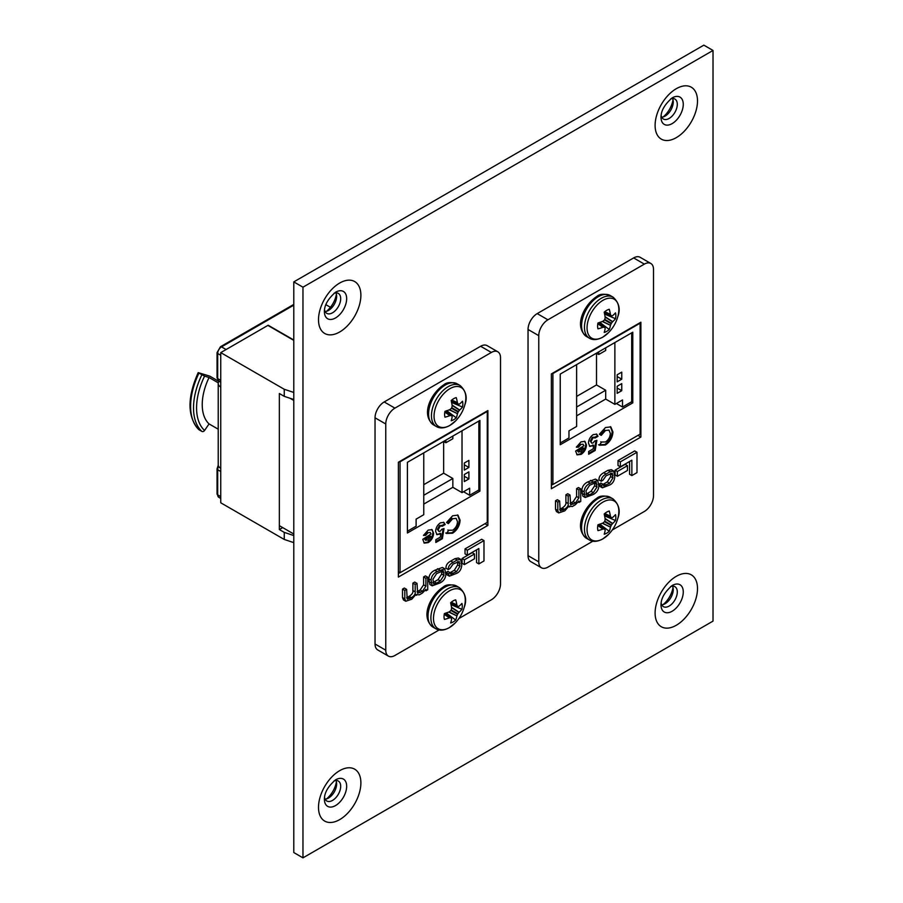 <?xml version="1.0" encoding="UTF-8"?>
<svg xmlns="http://www.w3.org/2000/svg" width="903" height="903" viewBox="0 0 903 903"><rect width="100%" height="100%" fill="white"/><g stroke="black" fill="none" stroke-linecap="round" stroke-linejoin="round"><path stroke-width="1.35" d="M661.73 117.209A11.525 6.648 120 0 0 665.093 116.103L665.093 116.103A11.525 6.648 120 0 0 673.243 101.994A11.525 6.648 120 0 0 672.509 98.529M670.681 98.912A11.525 6.648 -60 0 1 674.913 99.059A11.525 6.648 -60 0 1 677.295 104.33A11.525 6.648 -60 0 1 669.146 118.451A11.525 6.648 -60 0 1 663.389 119.015A11.525 6.648 -60 0 1 661.143 115.426M325.125 311.546A11.525 6.648 120 0 0 328.489 310.451L328.489 310.451A11.525 6.648 120 0 0 336.638 296.331A11.525 6.648 120 0 0 335.905 292.865M334.065 293.261A11.525 6.648 -60 0 1 338.298 293.396A11.525 6.648 -60 0 1 340.691 298.679A11.525 6.648 -60 0 1 332.541 312.788A11.525 6.648 -60 0 1 326.784 313.352A11.525 6.648 -60 0 1 324.538 309.763M661.73 604.829A11.525 6.648 120 0 0 665.093 603.723L665.093 603.723A11.525 6.648 120 0 0 673.243 589.614A11.525 6.648 120 0 0 672.509 586.149M670.681 586.544A11.525 6.648 -60 0 1 674.913 586.679A11.525 6.648 -60 0 1 677.295 591.962A11.525 6.648 -60 0 1 669.146 606.071A11.525 6.648 -60 0 1 663.389 606.635A11.525 6.648 -60 0 1 661.143 603.046M663.107 116.972A17.834 10.294 120 0 0 672.995 99.838M326.502 311.309A17.834 10.294 120 0 0 336.39 294.186M663.107 604.592A17.834 10.294 120 0 0 672.995 587.469M325.125 799.166A11.525 6.648 120 0 0 328.489 798.071L328.489 798.071A11.525 6.648 120 0 0 336.638 783.951A11.525 6.648 120 0 0 335.905 780.485M334.065 780.881A11.525 6.648 -60 0 1 338.298 781.027A11.525 6.648 -60 0 1 340.691 786.299A11.525 6.648 -60 0 1 332.541 800.408A11.525 6.648 -60 0 1 326.784 800.984A11.525 6.648 -60 0 1 324.538 797.383M326.502 798.929A17.834 10.294 120 0 0 336.39 781.806M713.02 50.455L302.968 287.188L302.968 857.85L713.02 621.106L713.02 50.455L703.843 45.15L293.791 281.894L302.968 287.188M302.968 857.85L293.791 852.545L293.791 281.894M604.773 513.48L610.405 516.098A36.752 22.993 -124.5 0 0 609.265 511.053A12.902 7.45 120 0 0 606.726 512.103A12.902 7.45 120 0 0 604.197 513.988A36.752 19.29 64.2 0 1 605.157 519.135L605.145 519.406A36.651 25.69 87.7 0 1 604.773 521.178L611.421 525.015A36.651 29.381 -20.4 0 0 612.494 523.65L605.112 518.807M611.421 525.015L611.128 525.512L604.479 521.674A36.651 25.69 152.3 0 1 603.148 522.882L602.911 523.029A36.752 19.29 175.8 0 1 597.967 524.767A12.902 7.45 120 0 0 597.605 527.905A12.902 7.45 120 0 0 597.967 530.614A36.752 22.993 4.5 0 0 602.911 529.09L597.82 525.523M602.956 502.102A22.485 12.981 120 0 0 587.052 529.632A22.485 12.981 120 0 0 602.956 538.809A22.485 12.981 120 0 0 608.69 534.271A36.763 36.763 0 0 0 617.776 518.514L617.776 518.514A22.485 12.981 120 0 0 602.956 502.102M610.405 516.098L604.626 513.604M604.333 514.563L611.128 517.498A36.651 13.252 -140.8 0 0 610.484 516.324M605.066 518.469L612.663 523.458A36.752 22.993 4.5 0 0 615.485 520.5A12.902 7.45 120 0 0 615.485 514.654A36.752 19.29 175.8 0 1 612.663 517.396L612.494 517.487A36.651 9.561 -167.6 0 1 611.421 517.667M602.594 523.153L610.484 527.126A36.651 29.381 -99.6 0 0 611.128 525.512M610.484 527.126L602.29 523.277M604.773 529.181L604.773 529.181A36.651 9.561 47.6 0 1 605.145 530.208L605.157 530.388A36.752 19.29 64.2 0 1 604.197 534.215A12.902 7.45 120 0 0 606.726 533.165A12.902 7.45 120 0 0 609.265 531.291A36.752 22.993 -124.5 0 0 610.405 527.363M597.854 525.343L603.148 529.045A36.651 13.252 20.8 0 0 604.479 529.023L598.531 524.598M598.915 524.79A9.583 5.531 120 0 0 599.581 524.259M599.739 524.112L609.265 531.291M604.558 515.636A9.583 5.531 120 0 0 604.683 514.8M604.513 515.85L615.485 520.5M604.773 311.693L610.405 314.312A36.752 22.993 -124.5 0 0 609.265 309.277A12.902 7.45 120 0 0 606.726 310.316A12.902 7.45 120 0 0 604.197 312.201A36.752 19.29 64.2 0 1 605.157 317.348L605.145 317.63A36.651 25.69 87.7 0 1 604.773 319.391L611.421 323.229A36.651 29.381 -20.4 0 0 612.494 321.863L605.112 317.021M611.421 323.229L611.128 323.726L604.479 319.888A36.651 25.69 152.3 0 1 603.148 321.096L602.911 321.242A36.752 19.29 175.8 0 1 597.967 322.981A12.902 7.45 120 0 0 597.605 326.118A12.902 7.45 120 0 0 597.967 328.839A36.752 22.993 4.5 0 0 602.911 327.304L597.82 323.748M602.956 300.315A22.485 12.981 120 0 0 587.052 327.845A22.485 12.981 120 0 0 602.956 337.033A22.485 12.981 120 0 0 608.69 332.485A36.763 36.763 0 0 0 617.776 316.739A22.485 12.981 120 0 0 617.776 316.727A22.485 12.981 120 0 0 602.956 300.315M610.405 314.312L604.626 311.817M604.333 312.777L611.128 315.711A36.651 13.252 -140.8 0 0 610.484 314.549M605.066 316.682L612.663 321.682A36.752 22.993 4.5 0 0 615.485 318.714A12.902 7.45 120 0 0 615.485 312.867A36.752 19.29 175.8 0 1 612.663 315.61L612.494 315.7A36.651 9.561 -167.6 0 1 611.421 315.881M602.594 321.366L610.484 325.34A36.651 29.381 -99.6 0 0 611.128 323.726M610.484 325.34L602.29 321.491M604.773 327.405L604.773 327.405A36.651 9.561 47.6 0 1 605.145 328.421L605.157 328.613A36.752 19.29 64.2 0 1 604.197 332.428A12.902 7.45 120 0 0 606.726 331.378A12.902 7.45 120 0 0 609.265 329.505A36.752 22.993 -124.5 0 0 610.405 325.577M597.854 323.556L603.148 327.258A36.651 13.252 20.8 0 0 604.479 327.236L598.531 322.811M598.915 323.003A9.583 5.531 120 0 0 599.581 322.473M599.739 322.326L609.265 329.505M604.558 313.849A9.583 5.531 120 0 0 604.683 313.014M604.513 314.063L615.485 318.714M451.207 602.256L456.839 604.875A36.752 22.993 -124.5 0 0 455.699 599.84A12.902 7.45 120 0 0 453.159 600.89A12.902 7.45 120 0 0 450.631 602.764A36.752 19.29 64.2 0 1 451.59 607.911L451.579 608.193A36.651 25.69 87.7 0 1 451.207 609.954L457.855 613.792A36.651 29.381 -20.4 0 0 458.927 612.426L451.545 607.584M457.855 613.792L457.561 614.288L450.913 610.451A36.651 25.69 152.3 0 1 449.581 611.658L449.344 611.805A36.752 19.29 175.8 0 1 444.4 613.555A12.902 7.45 120 0 0 444.039 616.681A12.902 7.45 120 0 0 444.4 619.402A36.752 22.993 4.5 0 0 449.344 617.878L444.253 614.311M449.389 590.878A22.485 12.981 120 0 0 433.485 618.42A22.485 12.981 120 0 0 449.389 627.596A22.485 12.981 120 0 0 455.123 623.047A36.763 36.763 0 0 0 464.21 607.301L464.21 607.301A22.485 12.981 120 0 0 449.389 590.878M456.839 604.875L451.06 602.38M450.766 603.339L457.561 606.285A36.651 13.252 -140.8 0 0 456.918 605.112M451.5 607.256L459.096 612.245A36.752 22.993 4.5 0 0 461.918 609.288A12.902 7.45 120 0 0 461.918 603.43A36.752 19.29 175.8 0 1 459.096 606.173L458.927 606.263A36.651 9.561 -167.6 0 1 457.855 606.444M449.028 611.929L456.918 615.902A36.651 29.381 -99.6 0 0 457.561 614.288M456.918 615.902L448.723 612.053M451.207 617.968L451.207 617.968A36.651 9.561 47.6 0 1 451.579 618.984L451.59 619.176A36.752 19.29 64.2 0 1 450.631 622.991A12.902 7.45 120 0 0 453.159 621.941A12.902 7.45 120 0 0 455.699 620.068A36.752 22.993 -124.5 0 0 456.839 616.139M444.287 614.119L449.581 617.821A36.651 13.252 20.8 0 0 450.913 617.799L444.965 613.374M445.348 613.566A9.583 5.531 120 0 0 446.014 613.035M446.172 612.9L455.699 620.068M450.992 604.412A9.583 5.531 120 0 0 451.116 603.576M450.947 604.626L461.918 609.288M451.771 400.029L457.403 402.648A36.752 22.993 -124.5 0 0 456.252 397.613A12.902 7.45 120 0 0 453.724 398.652A12.902 7.45 120 0 0 451.195 400.537A36.752 19.29 64.2 0 1 452.155 405.684L452.143 405.966A36.651 25.69 87.7 0 1 451.771 407.727L458.419 411.565A36.651 29.381 -20.4 0 0 459.492 410.199L452.11 405.357M458.419 411.565L458.126 412.061L451.477 408.224A36.651 25.69 152.3 0 1 450.134 409.431L449.897 409.578A36.752 19.29 175.8 0 1 444.965 411.316A12.902 7.45 120 0 0 444.603 414.454A12.902 7.45 120 0 0 444.965 417.175A36.752 22.993 4.5 0 0 449.897 415.64L444.818 412.084M449.942 388.651A22.485 12.981 120 0 0 434.05 416.181A22.485 12.981 120 0 0 449.942 425.369A22.485 12.981 120 0 0 455.688 420.821A36.763 36.763 0 0 0 464.774 405.075A22.485 12.981 120 0 0 464.774 405.063A22.485 12.981 120 0 0 449.942 388.651M457.403 402.648L451.624 400.153M451.319 401.113L458.126 404.047A36.651 13.252 -140.8 0 0 457.482 402.885M452.064 405.018L459.661 410.018A36.752 22.993 4.5 0 0 462.483 407.05A12.902 7.45 120 0 0 462.483 401.203A36.752 19.29 175.8 0 1 459.661 403.946L459.492 404.036A36.651 9.561 -167.6 0 1 458.419 404.217M449.592 409.702L457.482 413.676A36.651 29.381 -99.6 0 0 458.126 412.061M457.482 413.676L449.288 409.827M451.771 415.741L451.771 415.741A36.651 9.561 47.6 0 1 452.143 416.757L452.155 416.949A36.752 19.29 64.2 0 1 451.195 420.764A12.902 7.45 120 0 0 453.724 419.714A12.902 7.45 120 0 0 456.252 417.841A36.752 22.993 -124.5 0 0 457.403 413.913M444.852 411.892L450.134 415.594A36.651 13.252 20.8 0 0 451.477 415.572L445.529 411.147M445.913 411.339A9.583 5.531 120 0 0 446.579 410.809M446.737 410.662L456.252 417.841M451.556 402.185A9.583 5.531 120 0 0 451.681 401.35M451.511 402.399L462.483 407.05M442.244 526.246L440.28 525.896L438.203 529.779L438.869 531.393L440.167 531.269L441.86 529.226L444.028 528.548L442.346 538.719L435.81 542.489L435.81 539.723L440.303 537.138L440.856 533.684L436.996 534.689L435.63 531.37C435.844 527.77 437.436 524.925 440.427 522.837L443.87 522.419L445.19 524.541L442.244 526.246L441.014 525.298M407.4 462.325L479.922 420.448L479.922 491.119L407.4 532.996L407.4 462.325M400.052 572.739L400.052 461.794L487.27 411.441L487.27 522.385L400.052 572.739L398.381 571.78M448.362 530.287L452.696 530.185C455.676 528.131 457.279 525.309 457.505 521.708L456.139 518.345L452.651 518.751L448.362 523.638L446.534 522.476L452.64 515.782L457.956 515.116L460.09 520.218C459.717 525.749 457.223 530.084 452.595 533.221L446.477 533.459L448.644 530.456L447.877 530.005M422.751 539.328L431.024 533.989L430.189 532.431L428.101 532.714L425.64 535.389L423.484 535.445L428.135 530.14L432.063 529.621L433.598 533.188C433.372 537.195 431.589 540.333 428.248 542.601L424.286 543.121L422.751 539.328M290.044 398.279L293.791 400.435M293.791 534.012L279.354 525.67M452.843 436.081L452.843 438.734L445.879 442.752L445.879 440.1M464.311 470.091L468.905 467.449L468.905 460.372L464.311 463.025L464.311 470.091M464.311 481.581L468.905 478.929L468.905 471.863L464.311 474.515L464.311 481.581M423.767 504.1L452.843 487.315L462.02 492.62L462.02 430.787M462.02 492.62L469.673 488.207L469.673 495.273L478.85 489.968L478.85 421.069M478.387 490.239L479.922 491.119M463.555 491.74L469.673 495.273M407.4 531.224L416.114 526.189L416.114 519.123L423.767 514.71L423.767 452.866M423.767 484.674L443.655 473.183L443.655 441.477M443.655 473.183L452.843 478.488L452.843 487.315M423.767 495.273L452.843 478.488M443.587 441.432L445.879 442.752M464.311 476.276L468.905 478.929M464.311 464.797L468.905 467.449M457.561 514.924L459.322 519.778C458.95 525.309 456.455 529.643 451.827 532.781L452.595 533.221M451.827 532.781L445.71 533.018M456.139 518.345L452.651 518.751M451.884 518.311L447.595 523.198M459.322 519.778L460.09 520.218M443.147 528.831L441.578 538.278L442.346 538.719M441.578 538.278L435.81 541.608M439.975 534.35L439.208 533.91L440.1 533.233L440.856 533.684M439.208 533.91L436.623 534.418M443.475 522.239L445.19 524.541M444.423 524.101L441.68 525.681M441.477 525.806L440.28 525.896M439.513 525.456L437.436 529.339L438.203 529.779M437.436 529.339L438.869 531.393M430.189 532.431L428.101 532.714M427.345 532.262L424.884 534.948L425.64 535.389M424.884 534.948L423.71 534.982M431.668 529.44L433.598 533.188M432.842 532.747C432.605 536.754 430.821 539.892 427.491 542.161L428.248 542.601M427.491 542.161L423.925 542.872M430.844 536.438L430.076 535.998L424.568 539.181L425.923 540.423L425.324 539.622L428.045 540.175L430.844 536.438L425.324 539.622L424.568 539.181M293.791 340.375L267.875 325.407L220.75 352.621L220.75 502.79L284.253 539.452L293.791 542.635M220.75 352.621L284.253 389.272L284.253 396.349L293.791 399.521M284.253 389.272L293.791 392.455M284.253 396.349L279.354 393.516L279.354 529.553L284.253 532.386L284.253 539.452M293.791 535.569L284.253 532.386M282.718 527.612L279.354 529.553M219.158 381.269A8.658 5 0 0 0 218.221 383.538A8.658 5 0 0 0 220.75 387.071M220.75 468.341A8.658 5 180 0 1 218.221 464.808L218.221 383.538M219 381.461L209.767 376.133L198.175 372.634L204.563 376.122L209.056 377.51A46.674 26.943 120 0 0 209.056 423.913L218.221 429.196M209.056 377.51L218.3 382.849M204.563 376.122A54.677 31.571 120 0 0 204.563 430.483L209.056 423.913M198.92 373.187A56.844 32.813 120 0 0 198.92 429.693L201.821 431.374A56.844 32.813 -60 0 1 201.821 374.869M204.563 430.483A2.167 1.75 132.8 0 1 201.821 431.374M325.96 304.706L330.442 307.291M293.791 305.146L221.517 346.876L226.111 349.529L268.18 325.238L293.791 340.013M595.1 438L593.124 437.65L591.047 441.533L591.713 443.147L593.023 443.023L594.716 440.98L596.883 440.303L595.19 450.473L588.666 454.243L588.666 451.477L593.147 448.893L593.711 445.427L589.84 446.432L588.474 443.125C588.688 439.524 590.291 436.68 593.271 434.591L596.725 434.174L598.034 436.296L595.1 438L593.858 437.052M560.244 374.068L632.777 332.202L632.777 402.873L560.244 444.739L560.244 374.068M552.907 484.493L552.907 373.537L640.114 323.195L640.114 434.14L552.907 484.493L551.383 483.613M601.217 442.041L605.552 441.939C608.532 439.885 610.135 437.063 610.36 433.463L608.983 430.099L605.495 430.505L601.217 435.381L599.389 434.219L605.484 427.537L610.8 426.871L612.934 431.973C612.561 437.503 610.067 441.838 605.45 444.976L599.332 445.213L601.488 442.199L600.732 441.759M575.606 451.082L583.88 445.743L583.033 444.186L580.956 444.457L578.496 447.143L576.34 447.199L580.99 441.894L584.918 441.375L586.453 444.942C586.228 448.949 584.444 452.087 581.103 454.356L577.141 454.875L575.606 451.082M605.687 347.836L605.687 350.488L598.734 354.507L598.734 351.854M617.167 381.845L621.761 379.192L621.761 372.126L617.167 374.779L617.167 381.845M617.167 393.336L621.761 390.683L621.761 383.617L617.167 386.258L617.167 393.336M576.622 415.854L605.687 399.07L614.875 404.375L614.875 342.542M614.875 404.375L622.517 399.961L622.517 407.027L631.705 401.722L631.705 332.823M631.242 401.993L632.777 402.873M616.399 403.494L622.517 407.027M560.244 442.978L568.969 437.944L568.969 430.878L576.622 426.453L576.622 364.62M576.622 396.417L596.511 384.938L596.511 353.231M596.511 384.938L605.687 390.243L605.687 399.07M576.622 407.027L605.687 390.243M596.431 353.186L598.734 354.507M617.167 388.03L621.761 390.683M617.167 376.551L621.761 379.192M610.405 426.667L612.166 431.532C611.805 437.052 609.299 441.386 604.683 444.536L605.45 444.976M604.683 444.536L598.565 444.773M608.983 430.099L605.495 430.505M604.739 430.065L600.45 434.941M612.166 431.532L612.934 431.973M595.991 440.585L594.422 450.033L595.19 450.473M594.422 450.033L588.666 453.362M592.82 446.105L592.063 445.664L592.944 444.987L593.711 445.427M592.063 445.664L589.478 446.172M596.319 433.993L598.034 436.296M597.278 435.856L594.535 437.436M594.332 437.56L593.124 437.65M592.357 437.21L590.291 441.093L591.047 441.533M590.291 441.093L591.713 443.147M583.033 444.186L580.956 444.457M580.189 444.016L577.728 446.703L578.496 447.143M577.728 446.703L576.565 446.737M584.523 441.195L586.453 444.942M585.686 444.49C585.46 448.509 583.677 451.647 580.336 453.916L581.103 454.356M580.336 453.916L576.78 454.627M583.699 448.193L582.932 447.753L577.412 450.936L578.767 452.177L578.18 451.376L580.889 451.929L583.699 448.193L578.18 451.376L577.412 450.936M580.731 488.873L578.891 489.934L578.891 497.835L575.459 502.971L570.662 504.867L570.03 495.058L568.19 496.119L568.19 503.569C568.597 505.545 567.332 507.475 564.431 509.337L560.221 510.816L559.646 501.052L557.806 502.113L557.806 510.545L558.754 512.915L564.793 510.861L568.834 506.211L572.355 506.493L575.324 504.777L578.981 500.984L579.026 502.44L580.731 501.458L580.731 488.873L578.439 487.552L576.599 488.613L576.599 496.503L573.157 501.65L570.053 503.366M559.646 501.052L557.343 499.72L555.503 500.781L555.503 509.224L556.462 511.595L558.754 512.915M570.03 495.058L567.727 493.727L565.899 494.788L565.899 502.237C566.294 504.224 565.041 506.143 562.129 508.017L559.646 509.36M631.863 475.588L636.987 472.619L636.987 452.256L634.696 450.936L618.024 460.553L618.024 465.519L620.327 466.851L631.863 460.191L631.863 475.588L629.56 474.256L629.56 461.512M640.893 322.213L551.383 373.898L551.383 488.737L640.893 437.052L640.893 322.213M612.268 529.993L644.358 511.459A12.947 7.472 120 0 0 653.512 495.6L653.512 269.41A12.947 7.472 120 0 0 650.837 263.473A12.947 7.472 120 0 0 644.358 264.116L547.918 319.797A12.947 7.472 120 0 0 538.764 335.656L538.764 561.858A12.947 7.472 120 0 0 541.45 567.784A12.947 7.472 120 0 0 547.918 567.14L592.853 541.202M625.181 464.334L615.09 470.158L615.09 474.944L617.381 476.276L627.472 470.452L627.472 465.666L625.181 464.334M597.752 480.43L595.461 479.109L587.864 481.909C584.106 483.703 582.096 486.57 581.837 490.498L582.898 496.176L585.189 497.497L592.786 494.697C596.533 492.903 598.542 490.036 598.813 486.107L597.752 480.43L590.156 483.229C586.408 485.035 584.399 487.891 584.128 491.819L585.189 497.497M613.668 471.005L611.365 469.684L607.911 470.339L603.757 472.732C600.461 474.515 598.858 476.908 598.971 479.911L601.274 481.231L602.978 480.193L606.127 475.746L612.223 473.183L612.934 477.901L609.581 483.274L603.701 485.882L603.17 484.38L600.879 483.06L599.163 484.087L600.077 486.491L602.369 487.823L609.311 485.159C612.471 483.918 614.3 481.164 614.774 476.919L613.668 471.005L610.202 471.659L606.06 474.052C602.752 475.847 601.161 478.24 601.274 481.231M610.609 473.274L610.642 476.581L607.29 481.942L603.08 484.335M650.837 263.473L640.114 257.287A12.947 7.472 120 0 0 633.635 257.931L537.195 313.612A12.947 7.472 120 0 0 528.041 329.471L528.041 555.661A12.947 7.472 120 0 0 530.727 561.598L541.45 567.784M637.981 435.37L640.893 437.052M552.749 484.403L551.383 485.193M636.987 452.256L620.327 461.884L618.024 460.553M620.327 461.884L620.327 466.851M627.472 465.666L617.381 471.49L615.09 470.158M617.381 471.49L617.381 476.276M589.603 494.81L593.339 492.643L596.973 487.044L596.251 482.371L589.603 485.283L585.968 490.882L586.69 495.555L589.603 494.81L587.311 493.478L591.047 491.322L594.682 485.724L594.637 482.473M586.002 494.133L587.311 493.478M578.891 489.934L576.599 488.613M568.19 496.119L565.899 494.788M557.806 502.113L555.503 500.781M568.834 506.211L569.5 506.967L568.721 506.515M579.026 502.44L578.405 502.079M603.17 484.38L601.466 485.419L599.163 484.087M601.466 485.419L602.369 487.823M427.729 577.209L425.889 578.27L425.889 586.171L422.446 591.307L417.649 593.203L417.017 583.394L415.188 584.455L415.188 591.905C415.583 593.881 414.33 595.811 411.429 597.673L407.219 599.152L406.632 589.388L404.804 590.449L404.804 598.881L405.752 601.251L411.791 599.197L415.831 594.546L419.353 594.829L422.322 593.113L425.979 589.32L426.024 590.776L427.729 589.794L427.729 577.209L425.437 575.888L423.597 576.949L423.597 584.839L420.155 589.986L417.039 591.702M406.632 589.388L404.341 588.056L402.501 589.117L402.501 597.56L403.46 599.931L405.752 601.251M417.017 583.394L414.725 582.063L412.885 583.124L412.885 590.573C413.292 592.56 412.039 594.479 409.127 596.352L406.632 597.696M478.861 563.923L483.985 560.955L483.985 540.592L481.694 539.272L465.022 548.889L465.022 553.855L467.325 555.187L478.861 548.527L478.861 563.923L476.558 562.592L476.558 549.848M487.891 410.549L398.381 462.234L398.381 577.073L487.891 525.388L487.891 410.549M458.848 618.566L491.356 599.795A12.947 7.472 120 0 0 500.51 583.936L500.51 357.746A12.947 7.472 120 0 0 497.835 351.809A12.947 7.472 120 0 0 491.356 352.452L394.916 408.133A12.947 7.472 120 0 0 385.762 423.992L385.762 650.194A12.947 7.472 120 0 0 388.437 656.12A12.947 7.472 120 0 0 394.916 655.476L439.129 629.955M472.179 552.681L462.088 558.494L462.088 563.291L464.379 564.612L474.47 558.788L474.47 554.002L472.179 552.681M444.75 568.766L442.447 567.445L434.862 570.244C431.103 572.039 429.094 574.906 428.835 578.834L429.896 584.512L432.187 585.833L439.784 583.033C443.531 581.239 445.54 578.371 445.811 574.443L444.75 568.766L437.154 571.565C433.406 573.371 431.397 576.227 431.126 580.155L432.187 585.833M460.654 559.341L458.363 558.02L454.909 558.675L450.755 561.068C447.448 562.851 445.856 565.244 445.969 568.247L448.272 569.567L449.976 568.529L453.114 564.082L459.221 561.519L459.932 566.237L456.579 571.61L450.699 574.218L450.168 572.716L447.877 571.396L446.161 572.423L447.064 574.827L449.367 576.159L456.297 573.495C459.469 572.254 461.298 569.5 461.772 565.255L460.654 559.341L457.2 559.995L453.058 562.388C449.75 564.183 448.148 566.576 448.272 569.567M457.607 561.61L457.64 564.917L454.288 570.278L450.078 572.671M497.835 351.809L487.112 345.623A12.947 7.472 120 0 0 480.633 346.267L384.193 401.948A12.947 7.472 120 0 0 375.038 417.807L375.038 643.997A12.947 7.472 120 0 0 377.725 649.934L388.437 656.12M484.979 523.706L487.891 525.388M399.894 572.649L398.381 573.529M483.985 540.592L467.325 550.22L465.022 548.889M467.325 550.22L467.325 555.187M474.47 554.002L464.379 559.826L462.088 558.494M464.379 559.826L464.379 564.612M436.6 583.146L440.337 580.979L443.971 575.38L443.249 570.707L436.6 573.619L432.966 579.218L433.688 583.891L436.6 583.146L434.298 581.814L438.045 579.658L441.68 574.06L441.635 570.809M433 582.469L434.298 581.814M425.889 578.27L423.597 576.949M415.188 584.455L412.885 583.124M404.804 590.449L402.501 589.117M415.831 594.546L416.486 595.303L415.719 594.863M426.024 590.776L425.392 590.415M450.168 572.716L448.464 573.755L446.161 572.423M448.464 573.755L449.367 576.159M672.137 97.908L672.137 97.908A15.746 9.086 -60 0 1 683.266 104.33A15.746 9.086 -60 0 1 672.137 123.621A15.746 9.086 -60 0 1 661.007 117.187C660.985 110.809 664.698 104.387 672.137 97.908M676.302 88.697A29.968 17.304 120 0 0 655.104 125.404A29.968 17.304 120 0 0 676.302 137.64A29.968 17.304 120 0 0 697.5 100.933A29.968 17.304 120 0 0 676.302 88.697M335.521 292.245L335.521 292.245A15.746 9.086 -60 0 1 346.662 298.679A15.746 9.086 -60 0 1 335.521 317.958A15.746 9.086 -60 0 1 324.391 311.535C324.38 305.146 328.082 298.724 335.521 292.245M339.697 283.034A29.968 17.304 120 0 0 318.499 319.741A29.968 17.304 120 0 0 339.697 331.977A29.968 17.304 120 0 0 360.884 295.27A29.968 17.304 120 0 0 339.697 283.034M672.137 585.528L672.137 585.528A15.746 9.086 -60 0 1 683.266 591.962A15.746 9.086 -60 0 1 672.137 611.241A15.746 9.086 -60 0 1 661.007 604.818C660.985 598.429 664.698 592.007 672.137 585.528M676.302 576.317A29.968 17.304 120 0 0 655.104 613.024A29.968 17.304 120 0 0 676.302 625.26A29.968 17.304 120 0 0 697.5 588.553A29.968 17.304 120 0 0 676.302 576.317M335.521 779.865L335.521 779.865A15.746 9.086 -60 0 1 346.662 786.299A15.746 9.086 -60 0 1 335.521 805.578A15.746 9.086 -60 0 1 324.391 799.155C324.38 792.778 328.082 786.344 335.521 779.865M339.697 770.654A29.968 17.304 120 0 0 318.499 807.372A29.968 17.304 120 0 0 339.697 819.608A29.968 17.304 120 0 0 360.884 782.89A29.968 17.304 120 0 0 339.697 770.654M610.191 497.271A23.692 13.68 120 0 0 598.339 498.445A23.692 13.68 120 0 0 581.588 527.465A23.692 13.68 120 0 0 586.499 538.312C573.145 527.871 584.568 506.12 596.781 498.298C599.615 495.668 604.084 495.329 610.191 497.271L613.058 498.93A23.692 13.68 120 0 0 601.206 500.104A23.692 13.68 120 0 0 584.455 529.124A23.692 13.68 120 0 0 589.366 539.971C592.966 542.116 597.436 541.777 602.764 538.956L608.69 534.271M598.576 524.587L604.547 529.023M611.173 517.554L604.344 514.608M610.191 295.495A23.692 13.68 120 0 0 598.339 296.669A23.692 13.68 120 0 0 581.588 325.678A23.692 13.68 120 0 0 586.499 336.526C573.145 326.085 584.568 304.334 596.781 296.511C599.615 293.893 604.084 293.554 610.191 295.495L613.058 297.143A23.692 13.68 120 0 0 601.206 298.317A23.692 13.68 120 0 0 584.455 327.337A23.692 13.68 120 0 0 589.366 338.185C592.966 340.329 597.436 339.991 602.764 337.169L608.69 332.485M598.576 322.8L604.547 327.236M611.173 315.779L604.344 312.822M456.625 586.058A23.692 13.68 120 0 0 444.773 587.232A23.692 13.68 120 0 0 428.022 616.252A23.692 13.68 120 0 0 432.932 627.1C419.579 616.659 431.002 594.896 443.215 587.074C446.048 584.455 450.518 584.117 456.625 586.058L459.492 587.706A23.692 13.68 120 0 0 447.64 588.88A23.692 13.68 120 0 0 430.889 617.9A23.692 13.68 120 0 0 435.799 628.748C439.4 630.892 443.87 630.554 449.197 627.732L455.123 623.047M445.01 613.363L450.981 617.799M457.607 606.342L450.778 603.385M457.189 383.831A23.692 13.68 120 0 0 445.337 385.005A23.692 13.68 120 0 0 428.586 414.025A23.692 13.68 120 0 0 433.496 424.861C420.143 414.432 431.555 392.67 443.779 384.847C446.613 382.229 451.082 381.89 457.189 383.831L460.056 385.479A23.692 13.68 120 0 0 448.204 386.653A23.692 13.68 120 0 0 431.453 415.673A23.692 13.68 120 0 0 436.352 426.521C439.964 428.665 444.434 428.327 449.762 425.505L455.688 420.821M445.574 411.136L451.545 415.572M458.16 404.115L451.331 401.158M220.75 496.605L217.691 494.844A5.407 3.127 120 0 0 218.808 497.316L220.75 498.433M220.75 471.524L217.691 469.752L217.691 494.844A2.167 1.253 180 0 1 217.059 493.952L218.808 497.316M218.628 466.32A5.407 3.127 120 0 0 217.691 469.752A2.167 1.253 180 0 1 217.059 468.871L217.059 493.952M220.75 380.355L217.691 378.594A5.407 3.127 120 0 0 218.808 381.066L217.059 377.702A2.167 1.253 0 0 0 217.691 378.594L217.691 353.502L220.75 355.263M217.059 352.621L220.434 346.763A2.167 1.253 60 0 1 221.517 346.876A5.407 3.127 120 0 0 217.691 353.502A2.167 1.253 0 0 1 217.059 352.621L217.059 377.702M633.635 257.931L644.358 264.116M528.041 555.661L538.764 561.858M528.041 329.471L538.764 335.656M537.195 313.612L547.918 319.797M592.786 481.717L590.494 480.396M590.156 483.229L587.864 481.909M584.128 491.819L581.837 490.498M584.128 494.584L581.837 493.264M593.339 492.643L591.047 491.322M596.973 487.044L594.682 485.724M596.973 484.527L594.682 483.207M578.891 497.835L576.599 496.503M575.459 502.971L573.157 501.65M573.619 504.032L571.317 502.711M568.19 503.569L565.899 502.237M564.431 509.337L562.129 508.017M563.122 510.093L560.831 508.773M557.806 510.545L555.503 509.224M612.934 475.26L610.642 473.94M612.934 477.901L610.642 476.581M609.581 483.274L607.29 481.942M606.206 485.216L603.915 483.895M610.202 471.659L607.911 470.339M606.06 474.052L603.757 472.732M480.633 346.267L491.356 352.452M375.038 643.997L385.762 650.194M375.038 417.807L385.762 423.992M384.193 401.948L394.916 408.133M439.784 570.053L437.481 568.732M437.154 571.565L434.862 570.244M431.126 580.155L428.835 578.834M431.126 582.92L428.835 581.6M440.337 580.979L438.045 579.658M443.971 575.38L441.68 574.06M443.971 572.863L441.68 571.543M425.889 586.171L423.597 584.839M422.446 591.307L420.155 589.986M420.617 592.368L418.315 591.047M415.188 591.905L412.885 590.573M411.429 597.673L409.127 596.352M410.12 598.429L407.829 597.109M404.804 598.881L402.501 597.56M459.932 563.596L457.64 562.276M459.932 566.237L457.64 564.917M456.579 571.61L454.288 570.278M453.204 573.552L450.913 572.231M457.2 559.995L454.909 558.675M453.058 562.388L450.755 561.068M589.366 539.971L586.499 538.312M613.058 498.93C619.097 504.472 620.666 511.008 617.776 518.514M604.344 514.654L611.286 517.645M598.621 524.564L604.683 529.068M589.366 338.185L586.499 336.526M613.058 297.143C619.097 302.686 620.666 309.221 617.776 316.727M604.344 312.867L611.286 315.869M598.621 322.789L604.683 327.292M435.799 628.748L432.932 627.1M459.492 587.706C465.53 593.26 467.099 599.784 464.21 607.301M450.778 603.43L457.719 606.432M445.055 613.351L451.116 617.855M436.352 426.521L433.496 424.861M460.056 385.479C466.083 391.022 467.664 397.557 464.774 405.063M451.342 401.203L458.272 404.205M445.619 411.125L451.681 415.628M198.175 372.634C187.135 397.647 187.293 416.599 198.66 429.501M220.75 382.183L218.808 381.066M218.244 465.169L217.059 468.871M220.434 346.763L293.791 304.413"/></g></svg>
